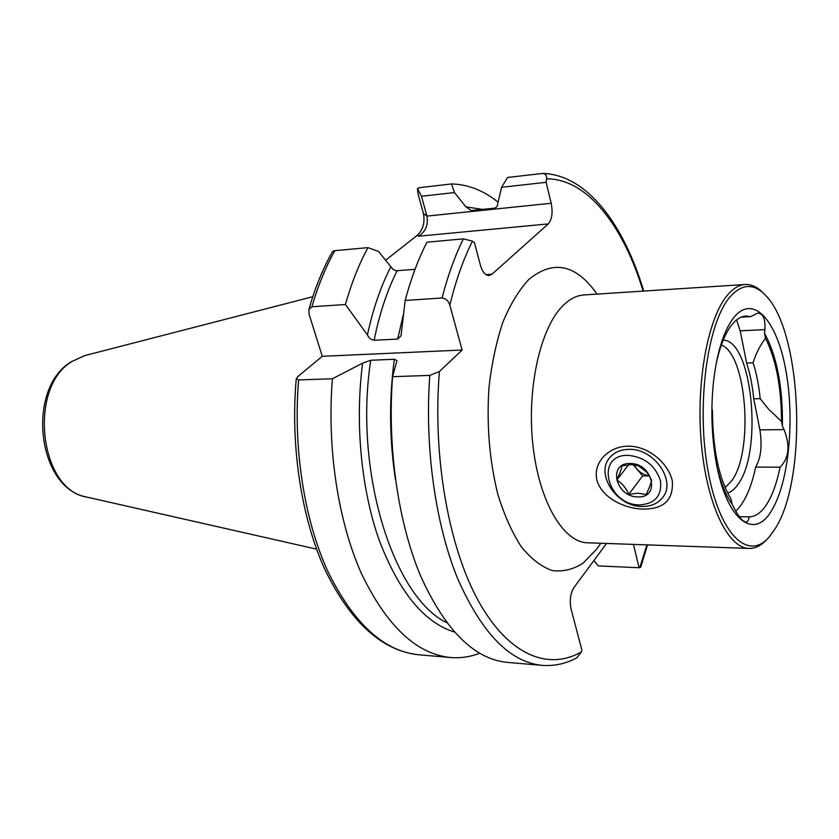 <?xml version="1.0" encoding="UTF-8"?>
<svg xmlns="http://www.w3.org/2000/svg" width="839" height="839" viewBox="0 0 839 839"><rect width="100%" height="100%" fill="white"/><g stroke="black" fill="none" stroke-linecap="round" stroke-linejoin="round"><path stroke-width="1.26" d="M643.156 509.084C624.845 508.791 601.836 498.041 596.865 480.023C592.68 461.723 609.68 446.023 628.317 446.191C646.942 445.834 667.634 461.691 672.259 480.558C673.79 499.708 664.089 509.221 643.156 509.084M741.204 317.142L750.643 316.649L757.638 313.125C763.144 313.524 765.556 319.03 764.864 329.643L764.539 333.293C776.883 355.988 782.839 386.957 782.43 426.212L784.077 429.62C790.38 445.666 789.038 458.188 780.05 467.197C777.019 482.257 772.782 494.307 767.318 503.348C761.812 512.272 755.729 516.772 749.07 516.876C748.766 520.264 747.696 521.984 745.861 522.026C742.515 521.501 738.519 516.698 733.884 507.616L732.08 503.977C726.175 495.943 721.33 484.313 717.534 469.085M716.6 361.661L716.81 360.833C720.523 344.944 725.431 333.052 731.535 325.154C736.118 319.365 740.91 316.324 745.913 316.051L750.643 316.649M775.603 527.993L769.625 536.457C748.692 562.004 719.568 535.345 708.011 470.71C696.16 406.38 707.067 323.948 729.521 297.488C741.781 283.404 753.957 282.869 766.049 295.873C802.136 332.81 807.726 477.223 775.603 527.993M767.423 538.837C761.634 545.371 755.488 548.57 748.986 548.433C728.105 548.266 706.878 504.784 701.404 444.135C695.793 383.58 707.571 318.925 727.046 295.622C732.825 288.616 738.834 284.903 745.063 284.494C751.555 284.18 757.785 287.19 763.763 293.535M721.33 345.049C746.647 354.048 753.904 450.428 731.996 480.422L725.116 487.69M723.187 340.173C751.912 339.701 763.05 449.746 738.519 483.579C735.174 488.665 731.535 491.822 727.612 493.028M733.59 317.834C752.929 293.335 776.578 319.869 785.629 369.118C794.921 418.095 789.111 481.523 771.985 509.871C753.894 542.455 724.372 518.953 715.111 455.902C711.241 429.977 710.864 403.999 713.947 377.98C717.649 350.22 724.193 330.178 733.59 317.834M732.08 503.977L731.01 498.932C718.981 479.006 712.793 449.662 712.458 410.911L711.902 408.268M385.625 260.237L417.287 235.298C423.066 229.645 425.111 222.387 423.422 213.505L418.032 193.893L417.455 188.544L419.794 187.621L451.466 183.961C467.931 184.349 483.474 190.411 498.083 202.136M451.466 183.961L454.465 192.561L465.918 206.855L482.698 209.404M465.918 206.855L471.298 210.558L493.993 208.229C496.415 207.747 497.674 206.174 497.768 203.499L501.565 187.296L507.626 177.459L542.802 173.421C545.654 173.841 546.934 175.645 546.629 178.843L546.137 182.304L551.192 203.269C552.974 212.613 551.999 219.482 548.266 223.908L492.021 274.175L489.085 275.528C485.309 275.433 482.404 271.962 480.369 265.093L474.475 242.754L472.462 241.15L463.369 238.853L426.946 242.209C418.283 259.062 411.026 278.485 405.153 300.477L442.08 297.981C446.012 298.569 448.603 300.981 449.83 305.228L462.132 350.031L439.416 371.499L429.799 375.4L392.579 376.68L396.952 360.634L394.34 359.27L370.733 360.267L362.616 363.151L332.412 378.767L298.642 379.931L296.261 378.777L297.793 376.617L322.26 356.302L462.132 350.031M593.886 560.546L598.259 565.926L639.087 567.73L633.455 544.396M345.437 304.515L367.43 334.95C373.04 308.857 380.854 286.13 390.869 266.75L378.462 251.385L367.964 247.631C359.008 264.096 351.51 283.058 345.437 304.515L311.898 306.77L308.909 309.36L309.109 314.258L322.26 356.302M367.964 247.631L334.813 250.672L332.915 251.197L331.772 252.864C322.627 269.329 315.013 288.165 308.909 309.36M415.022 269.34L396.102 270.756L393.113 269.424L390.869 266.75M367.43 334.95C368.94 338.086 371.174 339.858 374.121 340.267L397.676 339.071L401.052 335.747L405.153 300.477M639.087 567.73L640.744 567.133L647.53 544.889M479.604 653.287C470.186 656.906 460.496 658.321 450.553 657.514C416.375 654.084 386.622 625.988 361.305 573.247C338.033 521.009 326.78 447.659 332.412 378.767M454.339 632.019C424.02 622.486 398.976 591.904 379.218 540.253C361.231 489.546 354.813 422.908 362.616 363.151M429.799 375.4C424.534 447.281 435.357 523.882 457.507 578.239C481.617 633.078 509.787 662.118 542.025 665.358L507.165 662.37C474.161 659.055 445.362 630.372 420.759 576.33C398.168 522.781 387.167 447.428 392.579 376.68M542.025 665.358C554.149 666.281 565.727 663.785 576.75 657.87L581.406 651.861L581.909 650.152L571.118 609.229C569.398 600.724 570.331 593.519 573.897 587.594L606.513 543.462M454.465 192.561L421.493 196.263L426.925 216.095L551.192 203.269M421.493 196.263L417.455 188.544M546.137 182.304L501.565 187.296M548.266 223.908L418.451 236.22C425.635 231.648 428.456 224.936 426.925 216.095L423.422 213.505M764.539 333.293L765.504 338.295C776.044 359.249 781.371 386.968 781.508 421.44L782.43 426.212M765.504 338.295C759.84 345.804 755.719 353.985 753.118 362.826C756.537 373.397 758.886 385.342 760.176 398.64L768.451 409.023L781.508 421.44M753.118 362.826L746.616 363.046C750.056 373.596 752.426 385.51 753.726 398.777L760.176 398.64M746.616 363.046L740.208 330.807L736.59 319.932M735.772 511.14C744.571 502.76 751.199 488.078 755.645 467.103C760.91 458.199 762.326 445.782 759.903 429.862L753.726 398.777M739.264 516.646L749.07 516.876M755.645 467.103L780.05 467.197M651.609 480.369C651.001 483.463 649.176 488.204 646.156 494.57L638.374 493.185L628.789 494.297C626.051 487.983 622.045 483.222 616.78 480.034C619.727 473.773 621.458 469.032 621.982 465.813L631.631 464.617L639.444 465.876C644.677 469.064 648.736 473.888 651.609 480.369M630.037 463.537C652.7 462.845 660.786 498.188 637.934 496.887C615.763 497.38 607.31 462.792 630.037 463.537M642.307 506.473C616.644 507.029 594.547 473.374 610.184 457.171C614.725 452.127 620.944 449.526 628.831 449.379C654.168 448.141 677.031 481.523 662.296 497.936C657.535 503.673 650.865 506.515 642.307 506.473M639.832 504.9C607.058 505.539 594.369 454.434 628.096 455.346C644.415 456.972 655.186 465.372 660.419 480.548C662.107 495.566 655.238 503.683 639.832 504.9M633.235 464.67L642.653 475.881L649.313 475.933M634.137 464.743L636.759 468.865C640.157 472.756 644.321 475.073 649.239 475.807M628.61 464.754L616.78 480.034M642.653 475.881L628.789 494.297M646.533 471.979L638.07 465.467M745.063 284.494L583.892 294.95C576.666 295.422 569.691 298.988 562.979 305.637C540.379 327.776 526.64 388.31 532.901 444.901C539.005 501.586 563.326 542.445 587.583 542.802L748.986 548.433M600.776 543.263L596.791 549.042L583.105 563.168C573.173 569.492 562.854 571.946 552.135 570.53C541.407 566.745 531.171 558.868 521.397 546.923C512.178 532.723 504.354 515.293 497.926 494.611C489.462 460.863 486.484 425.142 488.98 387.44C491.727 363.486 496.384 341.662 502.949 321.987C510.437 304.117 519.079 289.927 528.874 279.408C553.404 259.44 576.131 264.337 597.053 294.101M316.586 549.136L86.774 497.076C39.496 490.217 27.75 387.314 71.986 361.483L84.676 355.621L312.811 296.712M311.898 306.77C318.075 285.638 325.71 266.928 334.813 250.672M374.121 340.267C379.48 313.713 387.146 290.546 397.109 270.787M397.676 339.071L403.307 314.824M442.08 297.981C447.806 275.653 454.906 255.937 463.369 238.853M449.83 305.228C455.745 280.771 463.296 259.408 472.462 241.15M546.629 178.843C587.185 178.571 623.45 225.943 643.114 291.112M646.9 544.868L639.842 567.542M450.553 657.514L418.64 654.777C383.843 651.284 353.586 623.534 327.892 571.506C304.284 520.002 292.895 447.795 298.642 379.931M446.684 622.632C393.533 597.42 353.544 471.497 370.733 360.267M395.505 479.866C389.369 439.615 388.981 399.416 394.34 359.27M581.406 651.861C548.496 670.927 508.633 655.406 478.576 601.28C448.634 547.227 432.358 456.101 439.416 371.499M486.001 274.636L492.021 274.175M418.451 236.22L417.287 235.298M740.208 330.807L764.864 329.643M759.903 429.862L784.077 429.62M86.774 497.076C37.136 488.539 25.999 389.097 70.895 361.955L84.676 355.621M643.744 291.07C623.87 224.81 587.499 174.89 542.802 173.421M418.64 654.777C382.018 650.749 350.849 622.507 325.154 570.038C301.442 518.303 290.263 446.296 296.261 378.777"/></g></svg>
